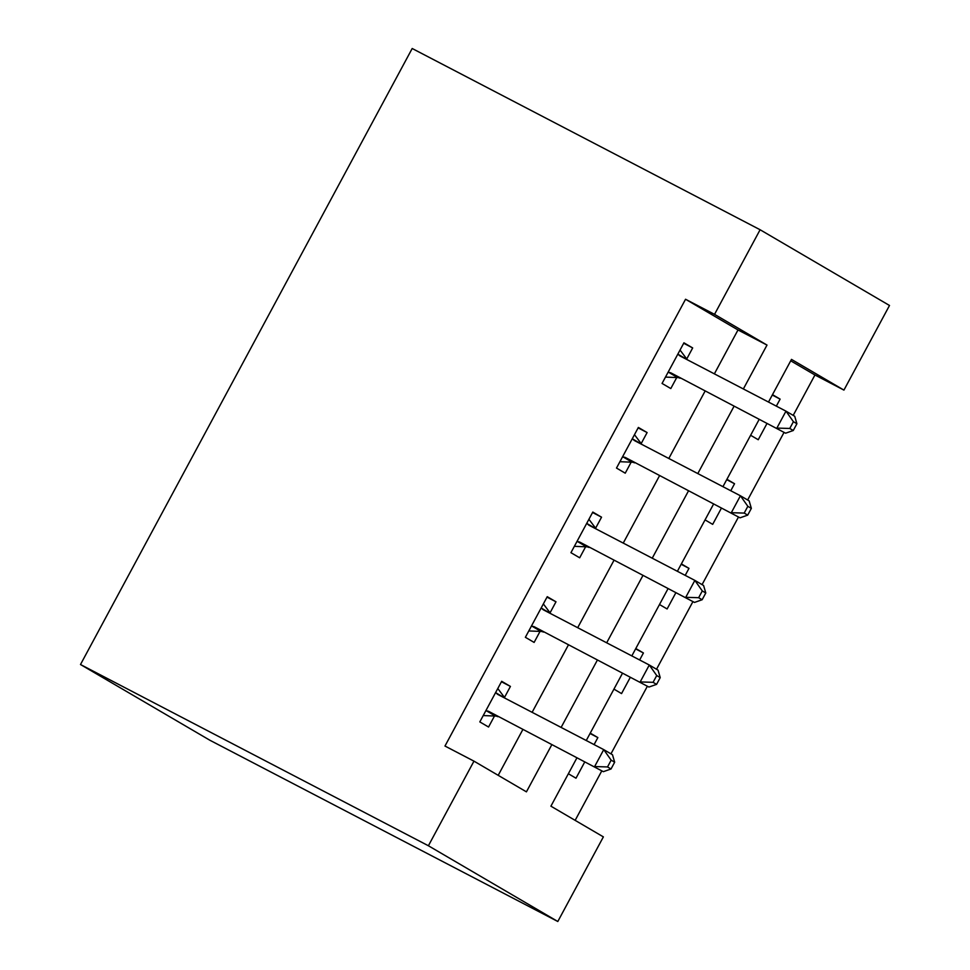 <?xml version="1.0" encoding="UTF-8"?>
<svg xmlns="http://www.w3.org/2000/svg" width="970" height="970" viewBox="0 0 970 970"><rect width="100%" height="100%" fill="white"/><g stroke="black" fill="none" stroke-linecap="round" stroke-linejoin="round"><path stroke-width="1.45" d="M576.908 757.885L550.911 806.179L603.376 836.88L557.811 921.5L209.896 740.255L80.498 664.523L412.189 48.5L760.104 229.744L714.538 314.353L685.547 299.257L444.975 746.039L473.966 761.147L526.431 791.847L551.772 744.79M760.104 229.744L889.502 305.477L843.936 390.098L791.484 359.397L768.507 402.053M793.205 415.378L814.945 374.99L843.936 390.098M575.149 820.365L601.8 770.859M610.954 753.86L647.366 686.239M656.52 669.239L692.919 601.618M702.074 584.619L738.485 516.998M747.64 499.999L784.051 432.377M814.945 374.99L790.72 360.816M772.496 394.657L780.11 399.119L776.339 406.127M750.622 435.275L758.237 439.737L766.991 423.49M726.93 479.277L734.545 483.739L730.774 490.747M705.057 519.896L712.683 524.358L721.425 508.11M681.364 563.897L688.991 568.359L685.208 575.368M659.491 604.516L667.117 608.966L675.86 592.731M635.799 648.518L643.425 652.968L639.642 659.988M613.937 689.124L621.552 693.586L630.294 677.351M590.245 733.126L597.859 737.588L594.089 744.608M568.371 773.745L575.998 778.207L584.74 761.971M498.204 775.321L522.769 729.682M532.118 712.319L568.335 645.074M577.683 627.711L613.901 560.454M623.249 543.091L659.467 475.833M668.815 458.47L705.02 391.213M714.369 373.85L738 329.958L685.547 299.257M686.748 358.961L692.677 347.939L683.935 342.822L662.061 383.441L670.803 388.558L676.733 377.548M641.182 443.569L647.111 432.559L638.369 427.443L616.496 468.061L625.238 473.178L631.167 462.169M595.616 528.189L601.545 517.18L592.803 512.063L570.942 552.682L579.684 557.798L585.613 546.789M550.063 612.81L555.992 601.8L547.25 596.683L525.376 637.302L534.118 642.419L540.047 631.397M504.497 697.43L510.426 686.42L501.684 681.304L479.81 721.91L488.553 727.027L494.482 716.018M473.966 761.147L428.4 845.755L80.498 664.523M428.4 845.755L557.811 921.5M759.158 419.416L722.941 486.673M713.593 504.036L677.387 571.294M668.039 588.657L631.822 655.914M622.473 673.277L586.256 740.522M743.36 388.958L767.003 345.065L714.538 314.353M561.121 727.427L597.326 660.17M606.674 642.807L642.892 575.549M652.24 558.187L688.457 490.941M697.806 473.578L734.011 406.321M738 329.958L767.003 345.065M683.692 343.259L692.677 347.939M772.29 395.045L780.11 399.119M590.039 733.514L597.859 737.588M635.592 648.894L643.425 652.968M681.158 564.273L688.991 568.359M726.724 479.665L734.545 483.739M638.139 427.879L647.111 432.559M592.573 512.5L601.545 517.18M547.007 597.12L555.992 601.8M501.441 681.74L510.426 686.42M671.337 373.111L785.615 433.202L671.337 373.111A7.687 6.535 -59.7 0 0 668.912 372.468L667.99 372.432M789.762 428.461L776.873 428.085L785.979 411.159L794.733 416.275L796.916 423.745L793.411 421.695L789.762 428.461L793.266 430.51L796.916 423.745M678.006 353.832L678.551 354.559A7.687 6.535 -59.7 0 0 680.212 356.051A7.687 6.535 -59.7 0 0 680.455 356.184L785.979 411.159L793.411 421.695M680.079 378.227A7.687 6.535 -59.7 0 0 677.654 377.585L665.481 377.087M680.043 350.061L687.293 359.688A7.687 6.535 -59.7 0 0 687.378 359.785M785.615 433.202L793.266 430.51M625.783 457.719L740.049 517.822L625.783 457.719A7.687 6.535 -59.7 0 0 623.346 457.088L622.425 457.052M744.208 513.082L731.307 512.706L740.425 495.779L749.167 500.896L751.35 508.365L747.846 506.316L744.208 513.082L747.7 515.131L751.35 508.365M632.44 438.452L632.986 439.18A7.687 6.535 -59.7 0 0 634.647 440.671A7.687 6.535 -59.7 0 0 634.889 440.804L740.425 495.779L747.846 506.316M634.525 462.848A7.687 6.535 -59.7 0 0 632.088 462.205L619.927 461.708M634.477 434.681L641.728 444.296A7.687 6.535 -59.7 0 0 641.813 444.405M740.049 517.822L747.7 515.131M580.218 542.339L694.496 602.431L580.218 542.339A7.687 6.535 -59.7 0 0 577.793 541.709L576.871 541.672M698.643 597.702L685.754 597.314L694.86 580.399L703.602 585.516L705.784 592.985L702.292 590.936L698.643 597.702L702.135 599.751L705.784 592.985M586.874 523.072L587.432 523.8A7.687 6.535 -59.7 0 0 589.093 525.291A7.687 6.535 -59.7 0 0 589.323 525.425L694.86 580.399L702.292 590.936M588.96 547.456A7.687 6.535 -59.7 0 0 586.535 546.825L574.361 546.328M588.911 519.289L596.174 528.917A7.687 6.535 -59.7 0 0 596.259 529.026M694.496 602.431L702.135 599.751M534.652 626.96L648.93 687.051L534.652 626.96A7.687 6.535 -59.7 0 0 532.227 626.317L531.305 626.28M653.077 682.322L640.188 681.934L649.294 665.008L658.036 670.137L660.218 677.593L656.726 675.556L653.077 682.322L656.581 684.371L660.218 677.593M541.321 607.693L541.866 608.42A7.687 6.535 -59.7 0 0 543.527 609.9A7.687 6.535 -59.7 0 0 543.77 610.033L649.294 665.008L656.726 675.556M543.394 632.076A7.687 6.535 -59.7 0 0 540.969 631.446L528.795 630.949M543.346 603.91L550.608 613.537A7.687 6.535 -59.7 0 0 550.693 613.646M648.93 687.051L656.581 684.371M489.086 711.58L603.364 771.671L489.086 711.58A7.687 6.535 -59.7 0 0 486.661 710.937L485.74 710.901M607.523 766.943L594.622 766.555L603.74 749.628L612.482 754.745L614.665 762.214L611.161 760.165L607.523 766.943L611.015 768.992L614.665 762.214M495.755 692.313L496.3 693.041A7.687 6.535 -59.7 0 0 497.962 694.52A7.687 6.535 -59.7 0 0 498.204 694.653L603.74 749.628L611.161 760.165M497.84 716.697A7.687 6.535 -59.7 0 0 495.403 716.054L483.23 715.557M497.792 688.53L505.043 698.157A7.687 6.535 -59.7 0 0 505.127 698.267M603.364 771.671L611.015 768.992M678.551 354.559L687.293 359.688M668.912 372.468L677.654 377.585M632.986 439.18L641.728 444.296M623.346 457.088L632.088 462.205M587.432 523.8L596.174 528.917M577.793 541.709L586.535 546.825M541.866 608.42L550.608 613.537M532.227 626.317L540.969 631.446M496.3 693.041L505.043 698.157M486.661 710.937L495.403 716.054"/></g></svg>
